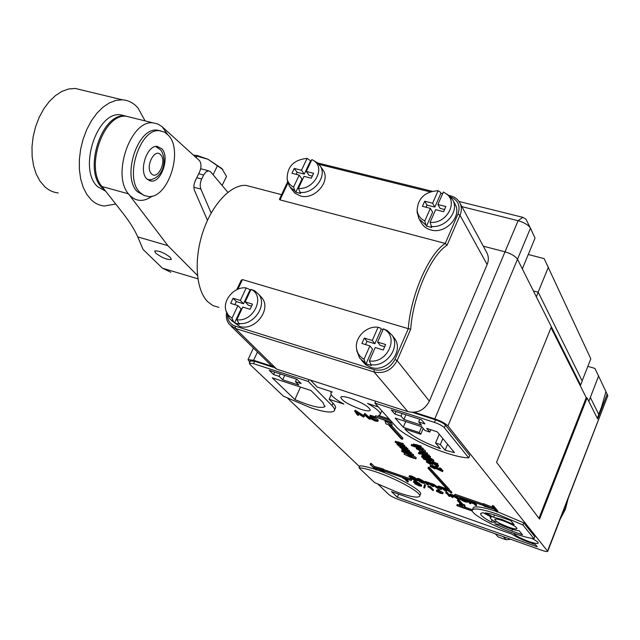 <?xml version="1.0" encoding="UTF-8"?>
<svg xmlns="http://www.w3.org/2000/svg" width="640" height="640" viewBox="0 0 640 640"><rect width="100%" height="100%" fill="white"/><g stroke="black" fill="none" stroke-linecap="round" stroke-linejoin="round"><path stroke-width="0.96" d="M402.44 439.336L389.392 424.992L391.712 425.76L384.832 420.424L385.92 423.84L388.232 424.608L401.304 438.96L402.44 439.336L402.936 438.168L391.672 425.744M391.712 425.76L392.224 424.56L388.424 421.608M390.688 420.664L375.632 415.712L375.112 416.912L392.456 422.624M392.848 423.064L375.112 416.912M376.592 470.096L370.12 464.384L375.624 469.76L376.592 470.096L377.024 469.08L376.336 468.408M374.296 466.408L383.2 468.944L382.76 469.968L373.856 467.424L374.296 466.408L371.536 463.704L370.56 463.36L370.12 464.384M371.096 464.72L371.536 463.704M496.04 511.288C483.008 507.096 475.424 505.904 473.288 507.696L472.448 509.768C469.128 512.832 492.152 525.856 513.728 533.32C522.176 536.272 528.928 538.064 533.984 538.68L522.912 524.968L497.552 514.208C483.216 509.384 474.848 507.904 472.448 509.768L465.136 507.184L464.72 508.208L459.408 504.256L459.848 503.232M461.768 506.008L457.176 504.4L457.04 505.728L472.344 511.08M472.264 510.848L456.76 505.424M497.44 512.072L497.872 511.008L493.576 505.896L493.144 506.976L497.44 512.072L496.392 511.712L492.088 506.608L492.52 505.536L493.576 505.896M492.088 506.608L493.144 506.976M428 468.272L447.896 490.112L448.928 490.472L449.368 489.408L429.536 467.528L428.464 467.16L428 468.272L429.08 468.632L429.536 467.528M448.928 490.472L429.08 468.632M383.2 468.944L383.872 469.616L411.528 479.192L411.416 480.56L411.528 479.192M382.76 469.968L383.44 470.64L383.872 469.616M373.856 467.424L384.448 471.64L384.608 471.264M384.448 471.64L383.776 470.968L411.416 480.56M383.44 470.64L411.096 480.224M464.848 504.976L464.432 506.008L462.424 505.304L462.84 504.272L464.848 504.976L465.136 507.184M462.84 504.272L458.856 499.88L458.432 500.92L462.424 505.304M459.408 504.256L461.416 504.952L457.424 500.568L457.848 499.528L458.856 499.88M457.424 500.568L458.432 500.92M464.432 506.008L464.72 508.208M454.6 495.312L483.896 505.696L484.448 506.328L494.256 509.176L483.064 504.728L483.616 505.368L454.6 495.312L455.032 494.256L483.336 504.064M483.064 504.728L483.496 503.664L492.68 507.312M513.56 533.256C514.992 535.432 520.008 538.152 528.616 541.408C534.008 543.256 537.184 543.848 538.136 543.176C538.488 542.312 536.376 540.712 531.784 538.368M360.6 409.216C365.92 410.912 369.136 411.312 370.224 410.4C369.696 407.088 363.048 403.024 350.288 398.208C345.008 396.544 341.848 396.168 340.792 397.072C341.368 400.4 347.968 404.448 360.6 409.216M502.048 519.512L514.168 524.712L510.728 520.552L499.656 516.696C493.608 514.6 488.768 513.32 485.152 512.864L493.608 517.216L502.048 519.512M359.016 467.816L374.608 482.6L397.752 492.44C410.056 496.68 417.312 498 419.512 496.4C423.144 493.68 398.48 479.552 377.032 472.256C368.92 469.472 362.92 467.992 359.016 467.816L359.872 465.832C363.256 465.952 368.36 467.12 375.184 469.328M419.736 495.88L420.344 494.416C423.984 491.664 399.336 477.512 377.896 470.24L376.704 469.832M310.888 407.84C323.784 412.04 331.544 413.08 334.184 410.952C335.12 409.84 334.384 408.048 331.984 405.576L308.256 381.44L253.536 363.68L249.344 363.176L249.944 364.44L283.52 396.264L310.888 407.84M334.568 410.072L335.2 408.632C336.144 407.512 335.424 405.704 333.024 403.216L329.16 399.264L343.872 404.096C334.216 398.696 329.92 394.848 331.008 392.56L332.216 391.936L317.232 387.056L310.408 380.072M533.984 538.68L534.792 536.616L523.752 522.84L497.552 511.792M473.288 507.696L473.048 508.28M468.736 457.88L444.352 427.68C442.52 425.84 439.232 424.08 434.472 422.408L374.856 403.064L396.192 426.784C402.576 434.128 425.648 446.216 445.544 452.76C455.424 456.024 463.152 457.736 468.736 457.88L469.736 455.448L445.424 425.112C443.6 423.264 440.312 421.504 435.552 419.84L412.496 412.376M508.48 527.12C513.28 528.752 516.104 529.264 516.952 528.64C516.552 526.784 511.944 524.168 503.128 520.792C498.36 519.176 495.56 518.68 494.736 519.296C495.152 521.16 499.736 523.768 508.48 527.12M435.56 442.992L440.336 444.568L445.104 450.224L454.504 452.632L437.312 431.872L426.712 428.4L429.8 432.072L424.928 430.472L421.808 426.8L395.112 418.056L403.272 427.264L419.232 432.528L420.744 434.272L404.824 429.016L405.6 429.888C412.176 436.208 423.76 442.456 440.376 448.648L435.56 442.992L439.24 434.2M358.416 415.4L357.392 415.064L354.704 411.16L355.12 410.216L363.384 415.424L364.848 413.416L370.472 418.304L370.056 419.256L369.032 418.912L364.984 415.408L363.6 417.12L356.488 412.6L358.416 415.4L358.824 414.456L358.368 413.792M371.472 417.808L377.696 420.792L377.92 421.4L375.112 421L370.48 418.624L374.76 420.576L376.808 420.848L372.984 418.56L370.664 417.944L369.792 416.136L370.208 415.184L374.936 416.736L375.352 417.192L374.944 418.152L371.016 416.856L371.472 417.808L371.776 417.104M375.032 417.936L378.104 419.84L377.96 421.288M372.448 418.392L375.864 419.832M405.968 478.664L408.408 481.16L408.064 481.976L407.184 481.672L404.288 478.728L402.768 478.2L403.008 477.64M413.8 481.264L415.96 481.552L419.696 483.416L419.472 484.456M419.696 483.92L421.672 485.128L421.472 486.208M414.672 483.696L420.544 485.856L416.744 483.912L418.456 483.928L413.472 482.192L415.616 482.376L419.352 484.24L418.832 484.512L421.448 486.264L418.904 485.8L414.672 483.696L415.016 482.872L416.44 483.528M424.6 484.544L425.552 484.872L424.648 488.048L423.712 487.72L424.6 484.544M428.264 486.096L430.4 486.608L433.456 489.864L433.12 490.688L429.464 487.464L427.92 486.928L428.264 486.096M436.704 490.128L438.728 489.44L439.592 489.864L439.248 490.696L437.8 491.08L442.824 493.728L440.472 493.296L436.512 491.264L438.384 490.28L439.248 490.696M439.28 490.624L443.048 492.576L442.848 493.664M433.232 486.776L428.512 483.68L426.856 483.408L428.16 485.016L427.256 484.704L424.96 482.272L425.304 481.44L433.848 484.36L438.664 487.696L438.312 488.536L437.4 488.216L433.616 485.44L431.936 485.168L433.232 486.776L433.576 485.936L432.912 485.224M427.84 483.472L428.512 484.184L428.16 485.016M438.168 486.84L446.792 489.792L451.56 493.12L446.896 490.04L445.184 489.76L446.432 491.344L445.512 491.032L441.752 488.256L440.056 487.984L441.32 489.576L440.408 489.256L438.168 486.84L438.52 486L446.712 488.808M449.192 489.832L451.912 492.28L451.56 493.12M446.144 489.808L446.784 490.504L446.432 491.344M441.024 488.032L441.664 488.736L441.32 489.576M411.128 445.336L416.008 446.968L413.16 444.888L420.76 447L415.32 445.464L414.376 445.688L423.04 449.576L411.456 445.696L411.52 444.408L413.136 444.944M413.528 444.032L421.152 446.064L421.08 447.368M416.248 445.752L423.12 448.288L423.04 449.576M418.072 448.432L423.528 450.928M423.192 449.216L425.416 450.776L425.288 452.192M419.76 450.992L419.4 451.848L426.92 453.952L427.304 453.024L427.616 453.376L427.232 454.304L420.744 452.256M425.216 452.32L427.304 453.024M422.528 452.72L429.216 455.184L429.136 456.456L420.968 453.704L420.752 453.12M429.32 456.024L430.536 456.68L430.152 457.6L422 454.848L421.888 454.016M418.808 452.616L420.456 453.328M421.936 455.848L431.648 458.688L433.768 460.112L433.624 461.464M432.704 461.576L437.848 463.712L437.784 464.976L423.496 459.04L423.376 458.2M426.656 461.08L431.536 462.376M437.832 464.848L438.536 465.76L438.192 466.592M435.56 466.032L436.816 466.256L436.864 465.832L433.68 464.088L432.136 463.888L432.384 464.456L427.44 462.368L430.256 464.368L426.312 461.904L433.288 463.72L438 466.224L438.16 466.664L435.856 466.368L435.96 465.136M433.304 467L434.504 467.512M435.088 467.792L434.92 468.912L430.224 466.488L432.456 466.472L432.824 465.576L439.304 468.624M430.416 465.264L432.824 465.576M432.456 466.472L440.768 470.456L439.248 468.744L439.624 467.848L440.744 468.232L442.952 470.728L442.584 471.616L431.496 466.536M395.456 441.272L403.28 443.696L402.896 444.616L396.416 442.552M398.96 443.296L404.776 445.328L404.712 446.6L398.256 444.552M400.856 445.304L406.584 447.304L406.528 448.568L398.472 445.856L398.224 445.304M406.704 448.144L407.968 448.816L407.584 449.728L401.152 447.672M403.824 448.456L409.432 450.416L409.368 451.672L402.952 449.632M405.68 450.424L411.208 452.352L411.144 453.6L403.16 450.904L402.92 450.36M411.28 453.28L413.56 454.704L413.344 455.92M401.944 450.52L402.904 450.4M511.808 534.064L391.488 491.608L397.344 497.24L537.248 546.784L535.48 544.616L529.52 542.504C522.008 539.768 516.104 536.952 511.808 534.064M378.368 406.96L367.52 403.424C377.032 408.816 381.216 412.6 380.072 414.776L378.536 415.48L389.176 418.976M273.072 367.248L254.64 361.288L250.368 360.984M257.456 351.984L253.616 360.296L274.672 367.112M414.36 412.288L434.784 418.888L505.008 251.84C511.272 253.736 515.432 256.208 517.496 259.264L551.384 326.792L496.552 462.28L539.568 519.104L587.072 397.904L597.584 418.84L607.152 394.2L605.904 391.712M253.616 360.296L248.032 359.648L249.776 362.256M530.464 228.184L530.32 227.904C528.136 224.824 524.064 222.424 518.104 220.696L505.008 251.84L483.288 246.168L505.008 251.84C511.272 253.736 515.432 256.208 517.496 259.264L522.32 268.88L535.04 238.104L530.464 228.184L447.96 425.936L547.744 551.368C547.12 551.808 545.008 551.408 541.408 550.168L398.544 499.488C394.064 497.808 390.864 496.192 388.96 494.64L378.096 484.304M359.52 466.64L287.736 398.352M447.96 425.936C445.536 423.464 441.144 421.12 434.784 418.888M407.792 454.656L409.24 455.336M413.36 455.872L416.16 457.552L415.96 458.768M417.048 478.448L419.304 478.696L424.472 481.672L424.632 483.296M409.36 475.728L411.544 476.016L415.328 477.912L415.112 478.968M415.336 478.432L418.952 479.536L424.128 482.504L424.592 483.384L422.296 483.048L417.256 480.128L416.736 479.2L417.08 478.36M410.264 478.224L416.208 480.408L412.352 478.432L414.072 478.432L409.032 476.68L411.192 476.856L414.984 478.744L414.464 479.032L417.128 480.824L414.56 480.36L410.264 478.224L410.616 477.392L412.04 478.048M468.84 500.472L475.616 503.68L476.648 504.864L476.312 505.704L475.392 505.384L473.856 503.728L469.52 502.248M470.44 502.28L470.984 502.896L470.648 503.736L469.728 503.416L466.952 499.816M459.448 497.856L462.68 498.368L466.608 500.112L466.264 500.952L460.288 498.944M461.488 499.144L465.6 500.824M465.72 500.848L467.784 501.44L467.448 502.28L464.424 501.6L459.256 498.992L462.336 499.208L462.68 498.368M451.656 496.128L452.872 497.552L451.96 497.24L449.808 494.888L450.152 494.056L453.864 495.312L457.728 497.472L458.808 498.664L458.464 499.504L455.968 497.512L451.696 496.04M452.632 496.088L453.208 496.72L452.872 497.552M445.768 492.872L446.048 492.056L447.736 492.808M447.64 493.184L450.224 495.688L449.88 496.512L448.976 496.2L446.936 493.552M394.912 414.136L391.288 410.016L421.48 419.832L424.904 423.912L418.712 421.896L421.504 425.192L403.904 419.44L401.008 416.12L394.912 414.136L396.016 411.552M538.952 518.288L586.256 397.656L551.04 327.656M586.256 397.656L587.072 397.904M273.584 374.56L279.192 376.384L282.696 379.808L298.88 385.096L295.456 381.688L301.144 383.552L296.936 379.336L269.208 370.32L273.584 374.56L274.704 372.104M323.04 402.616L311 390.512L272.272 377.824L294.88 399.56C310.968 406.352 320.928 408.736 324.752 406.728L323.04 402.616M403.272 427.264L405.72 421.528M445.104 450.224L447.576 444.272M300.496 387.072L294.88 399.56M547.616 550.84L607.824 395.656L607.152 394.2M429.8 432.072L430.784 429.736M419.232 432.528L421.672 426.752M420.744 434.272L423.2 428.44M440.336 444.568L442.848 438.56M374.856 403.064L375.664 401.208M519.248 530.84C514.264 530.2 507.744 528.008 499.696 524.28L494.776 523.888L511.784 531.024L522.528 534.8L519.248 530.84M483.024 512.72L480.768 513.336C479.992 514.928 483.472 517.84 491.216 522.064L496.112 522.44C491.792 520.008 489.872 518.344 490.352 517.432L491.456 517.064L483.024 512.72M522.912 524.968L523.752 522.84M331.184 394.704L329.16 399.264M308.256 381.44L309.064 379.64M494.488 515.008L493.608 517.216M492.08 519.896L491.216 522.064M398.656 494.136L397.344 497.24M296.568 379.216L295.456 381.688M279.192 376.384L280.312 373.928M282.696 379.808L284.712 375.36M419.816 419.288L418.712 421.896M401.008 416.12L402.112 413.536M403.904 419.44L405.896 414.768M607.824 395.656L547.792 551.248M410 456.984L404.024 454.184L409.664 456.6L409.048 455.784L411.368 456.144L415.928 458.84L410 456.984M410.376 456.624L414.768 458.352L411.744 456.504L410.376 456.624L410.536 456.232M404.024 454.184L404.392 453.32M415.784 458.448L416.16 457.552M404.368 454.12L404.656 453.44M412.232 456.68L413.08 457.048M413.264 458.144L413.608 457.32M413.176 455.608L408.632 454.944L401.592 451.344L406.224 452.344L413.176 455.608L413.56 454.704M408.312 454.6L412.128 455.48L409.416 453.76L402.752 451.848L408.312 454.6L408.688 453.704L410.712 454.352M404.544 452.064L408.688 453.704M402.824 449.928L410.824 453.256L411.208 452.352M401.016 447.976L409.048 451.32L409.432 450.416M402.84 450.56L404.224 451.024L401.792 449.536L402.88 449.28L399.848 447.248L407.264 449.376L407.648 448.464M398.12 444.856L406.2 448.216L406.584 447.304M396.28 442.872L404.392 446.248L404.776 445.328M398.144 445.504L399.536 445.976L397.08 444.464L398.168 444.2L395.096 442.128L402.56 444.256L402.952 443.336M431.352 466.88L434.624 468.584L434.976 467.744M439.248 468.744L440.368 469.128L440.744 468.232M440.368 469.128L442.584 471.616M429.952 464.032L430.264 463.288M432.384 464.456L432.648 463.832M438 466.224L438.368 465.32M433.288 463.72L433.504 463.2M431.528 463.288L431.856 462.512M430.96 463.376L431.336 462.472M428.304 462.168L428.68 461.264M430.256 464.368L430.608 463.52M423.176 458.68L437.472 464.616L437.848 463.712M422.872 457.472L426.496 458.936L423.88 457.28L422.872 457.472L423.032 457.088M423.608 456.944L431.272 459.6L433.592 461.536L425.56 459.144L421.72 457.072L421.584 456.68L423.608 456.944L423.992 456.04M427.528 459.032L432.4 461.04L429.032 458.88L427.528 459.032L427.712 458.6M426.416 458.272L426.8 457.368M433.392 461.024L433.768 460.112M431.272 459.6L431.648 458.688M428.704 458.528L429.088 457.616M425.272 458.808L425.584 458.056M428.832 458.816L431.408 459.984M430.84 460.824L431.216 459.92M418.992 453.488L420.176 454.216L418.424 453.528L419.376 452.576M420.136 454.104L420.52 453.184M421.688 454.504L429.848 457.248L430.232 456.336M420.592 452.616L428.832 456.104L429.216 455.184M423.624 454.32L424.008 453.4M420.656 453.352L422.128 453.848L419.4 451.848M417.208 448.128L418 448.6L417.328 448.704L417.504 449.176L421.84 451.496L424.176 451.816L421.912 449.704L425.24 452.296L422.248 451.88L416.472 448.816L416.272 448.2L417.392 447.688M425.032 451.704L425.416 450.776M421.912 449.704L422.096 449.264M421.624 449.816L421.888 449.192M421.84 451.496L422.224 450.576M417.504 449.176L417.752 448.592M418 448.6L418.264 447.976M422.728 449.216L423.12 448.288M417.456 447.416L417.848 446.488M420.76 447L421.152 446.064M446.792 489.792L447.048 489.176M444.56 489.424L444.912 488.584M441.64 488.016L441.984 487.168M440.2 487.6L440.552 486.76M439.48 487.584L439.824 486.744M439.088 487.16L439.44 486.32M424.96 482.272L433.496 485.2L438.312 488.536M433.496 485.2L433.848 484.36M431.312 484.84L431.664 484M428.392 483.432L428.744 482.592M426.976 483.024L427.328 482.192M426.272 483.016L426.616 482.176M425.872 482.592L426.216 481.752M418.16 480.44L422 482.712L423.624 482.896L419.312 479.888L417.696 479.656L418.16 480.44L418.496 479.648M424.128 482.504L424.472 481.672M418.952 479.536L419.304 478.696M418.568 479.672L423.144 482.112M422 482.712L422.352 481.88M412.016 478.088L412.272 477.48M414.248 480.032L414.552 479.288M412.4 479.272L412.696 478.552M411.168 478.536L411.512 477.704M417 480.496L417.184 480.056M415.832 479.688L416.184 478.856M414.984 478.744L415.328 477.912M411.192 476.856L411.544 476.016M469.488 502.32L470.648 503.736M466.816 500.144L468.976 501.848L471.416 502.36L475.272 504.52L476.312 505.704M471.416 502.36L471.752 501.52M468.976 501.848L469.312 501.008M462.336 499.208L466.264 500.952M460.152 499.28L464.184 501.32L466.536 501.856L466.88 501.016M466.536 501.856L467.448 502.28M464.184 501.32L464.528 500.488M449.808 494.888L453.52 496.152L458.464 499.504M453.52 496.152L453.864 495.312M451.112 495.632L451.456 494.8M450.72 495.208L451.064 494.376M446.344 493.008L447.456 493.624L445.736 492.968L446.344 493.008L446.688 492.176M447.432 493.56L447.776 492.72M446.808 493.848L447.72 494.168L448.064 493.336M447.72 494.168L449.88 496.512M438.936 491.68L437.424 491.584L441.88 493.296L438.936 491.68M438.384 490.28L438.728 489.44M442.704 493.408L443.048 492.576M438.816 491.416L439.096 490.736M440.216 492.984L440.496 492.312M427.92 486.928L428.536 485.968M428.192 486.8L430.048 487.44L430.4 486.608M430.048 487.44L433.12 490.688M424.256 485.376L425.208 485.704L425.552 484.872M425.208 485.704L424.648 488.048M416.416 483.576L416.664 482.984M418.6 485.472L418.896 484.752M416.776 484.72L417.064 484.032M415.56 484L415.904 483.184M421.328 485.944L421.672 485.128M420.176 485.16L420.52 484.336M419.352 484.24L419.696 483.416M415.616 482.376L415.96 481.552M402.768 478.2L403.176 477.696M403.016 478.064L405 478.328M404.848 478.696L408.064 481.976M369.792 416.136L374.52 417.696L374.936 416.736M374.76 420.576L375.168 419.624M371.504 418.96L371.824 418.216M370.48 418.624L370.76 417.968M377.696 420.792L378.104 419.84M372.752 418.168L373.032 417.52M374.52 417.696L374.944 418.152M354.704 411.16L362.968 416.376L364.848 413.416M364.432 414.368L370.056 419.256M364.28 414.32L364.696 413.368M362.968 416.376L363.384 415.424M354.848 411.208L355.264 410.264M250.768 290.008L246.208 287.928L240.336 300.44L233.08 298.24L230.664 303.376L237.912 305.592L231.992 318.192L233.648 321.896L229.464 318.52L226.136 311.208M231.4 320.432L239.416 326.272C254.408 331.888 272.032 309.448 261.888 297.768L260.192 295.936M237.912 305.592L241.112 308.864L234.576 322.816L239.408 324.32L236.848 319.704L242.768 307.072L250.08 309.304L252.496 304.136L245.184 301.912L251.064 289.376L254.608 290.736L258.592 294.208C267.936 305.016 253.432 326.216 238.496 323.408M234.576 322.816L233.648 321.896M311.192 161.072L307.064 158.384L301.496 170.256L294.28 168.44L291.984 173.304L299.2 175.136L293.584 187.08L295 191.128L289.552 186.504L287.744 181.992M290.584 187.88L294.8 193.088L300.336 195.968C314.264 200.384 330.984 181.496 323.184 170.24L322.304 168.976M299.2 175.136L302.008 178.976L295.808 192.2L300.624 193.448L298.416 188.328L304.032 176.36L311.304 178.2L313.6 173.296L306.32 171.464L311.896 159.576L317.224 162.672L320.288 166.08C327.456 176.488 313.624 194.32 299.816 192.376M295.808 192.2L295 191.128M383.144 329.448L381.304 329.112L380.576 328.168L378.08 327.272L372.272 340.48L364.32 338.072L361.928 343.488L369.888 345.92L364.032 359.232L365.304 362.96L359.624 358.064L356.92 350.952M361.544 360.304L365.48 364.592L370.704 367.344C386.336 373.144 404.264 351.784 394.784 338.752L393.2 336.696M369.888 345.92L372.528 349.128L366.064 363.856L371.368 365.512L369.36 360.888L375.208 347.544L383.232 350L385.624 344.536L377.6 342.096L383.4 328.856L387.248 330.512L392.088 335.264C400.808 347.312 386.064 367.576 370.616 364.624M366.064 363.856L365.304 362.96M442.728 193.504L440.912 193.248L440.288 192.128L438.104 190.704L432.616 203.2L424.72 201.216L422.464 206.344L430.352 208.344L424.824 220.928L425.84 225.04L418.856 218.672L417.176 211.848M419.664 220L421.328 222.712C423.336 226.344 426.504 228.752 430.816 229.944C445.224 234.448 462.16 216.76 455.24 204.48L454.624 203.36M430.352 208.344L432.608 212.184L426.496 226.112L431.76 227.48L430.112 222.288L435.64 209.68L443.608 211.696L445.864 206.528L437.896 204.528L443.384 192.008L449.464 195.84L452.96 200.32C459.28 211.664 445.288 228.432 431.12 226.408M426.496 226.112L425.84 225.04M218.88 307.344L213.096 305.656L207.936 301.952C196.112 290.616 193.536 260.288 202.792 232.296C211.952 204.248 231.056 184.192 246.136 185.416L252.52 187.088M236.784 289.68L241.256 280.184L242.432 279.6L408.304 328.664C410.608 295.408 428.864 253.784 445.24 243.432L280.016 199.872L279.408 199.288L287.688 181.712M246.208 287.928C234.64 286.176 222.272 300.184 226.024 310.856L228.28 315.136L231.992 318.192M307.064 158.384C293.768 159.8 287.128 166.664 287.144 178.992C287.992 182.688 290.136 185.384 293.584 187.08M378.08 327.272C366.496 325.504 354.264 337.88 356.632 349.008C357.512 353.584 359.976 356.992 364.032 359.232M438.104 190.704C425.072 191.6 418.072 198.072 417.104 210.128C417.672 215.08 420.248 218.68 424.824 220.928M276.776 369.176L407.832 411.624L374.048 371.968L235.288 328.384L276.776 369.176L271.136 365.4L231.168 326.216M486.536 252.16L487.056 253.12C488.72 256.728 488.752 260.536 487.128 264.552L460.008 215.288L447.024 245.288L445.24 243.432L457.968 214.072C460.664 205.928 458.232 200.24 450.68 197M447.024 245.288C430.912 255.16 412.816 296.488 410.712 329.176L397.112 360.608L429.36 401.136L487.128 264.552M429.36 401.136C424.504 410.144 417.32 413.64 407.832 411.624M410.712 329.176L408.304 328.664L394.976 359.432C390.216 368.088 383.288 371.504 374.2 369.672L235.32 326.168C230.208 324.296 227.544 320.536 227.344 314.888M446.408 193.824L449.464 195.84M430.112 222.288C445.808 224.384 458.424 202.92 446.784 194.136M440.912 193.248L434.856 207.072L426.992 205.088L426.04 207.248M426.992 205.088L424.72 201.216M434.856 207.072L432.616 203.2M444.552 209.52L440.112 208.4L437.896 204.528M369.36 360.888C386.84 363.976 399.4 337.536 384.456 329.448L383.4 328.856M314.52 161.136L317.224 162.672M298.416 188.328C313.344 190.24 325.728 168.672 314.24 160.976M236.848 319.704C253.216 322.496 265.68 296.608 251.488 289.6L251.064 289.376M381.304 329.112L374.896 343.72L366.984 341.312L365.544 344.592M366.984 341.312L364.32 338.072M374.896 343.72L372.272 340.48M384.68 346.696L380.2 345.336L377.6 342.096M310.44 160.992L304.288 174.12L297.104 172.304L296.136 174.36M297.104 172.304L294.28 168.44M304.288 174.12L301.496 170.256M312.272 176.128L309.096 175.328L306.32 171.464M250.008 289.896L243.52 303.744L236.296 301.544L234.832 304.648M236.296 301.544L233.08 298.24M243.52 303.744L240.336 300.44M251.544 306.184L248.352 305.208L245.184 301.912M82.888 90.288L75.28 88.448L68.68 88.984L62 91.384L55.464 95.576L49.336 101.44L43.84 108.768L39.2 117.296L35.6 126.712L33.168 136.648L32 146.72L32.136 156.552L33.568 165.768L36.216 174.032L39.96 181.056L44.664 186.6C48.736 190.32 53.28 192.44 58.304 192.96M145.08 120.888L137.976 107.952C133.576 102.912 128.344 100.2 122.272 99.808L115.848 100.424L109.32 102.928L102.904 107.264L96.864 113.28L91.416 120.784L86.784 129.488L83.144 139.088L80.64 149.2L79.368 159.432L79.368 169.408L80.632 178.736L83.088 187.088L86.648 194.168L91.144 199.728C95.048 203.448 99.44 205.544 104.312 206L115.744 204.048M125.544 116.008L120.496 114.808C96.56 111.224 77.968 169.984 97.752 186.768L105.68 191.208M130.56 117.296L125.272 115.984C101.408 112.424 82.784 171.304 102.496 188.08L104.704 189.968M170.44 257.448L171.32 259.448C167.264 259.952 162.024 257.824 155.6 253.064L154.68 251.016C158.784 250.528 164.04 252.672 170.44 257.448M207.48 220.312L194.56 190.648C193.456 187.624 193.728 184.256 195.376 180.536L199.488 172.168C201.448 167.488 201.464 163.648 199.52 160.656L162.184 126.784L167.472 134.28M168.568 135.448L164.424 132.072L159.576 130.736C139.904 127.872 123.928 178.168 139.992 192.48L143.784 195.304L148.08 196.48C167.624 199.336 183.736 151.216 168.568 135.448M146.808 178.88L151.184 181.072C161.504 182.584 169.984 156.944 161.88 148.808L157.248 146.416C146.896 144.904 138.456 171.144 146.808 178.88M193.48 155.136L208.008 159.28L221.816 168.496L226.512 176.416L222.12 185.472M217.544 165.568L213.072 174.736M197 155.952L196.192 157.592M200.664 168.728L208.68 170.808L210.68 171.888L227.888 192.312M197.448 275.424L167.904 245.68L128.44 193.824C111.624 174.704 130.832 119.608 153.064 122.864L157.888 123.992L162.184 126.784M208.68 170.808L206 171.856L203.64 175.04L198.712 173.744M196.76 177.728L201.688 179.024L203.64 175.04M201.688 179.024C200.056 182.72 199.776 186.064 200.864 189.08L193.888 187.216M211.16 213.048L200.864 189.08M170.768 272.256L162.424 268.176L143.048 249.44L137.752 236.896L167.904 245.68M131.752 117.592L126.464 116.28C103.816 112.896 84.744 167.416 102.008 186.52L122.792 213.032C129.664 221.84 134.656 229.792 137.752 236.896M193.984 155.152L197.552 155.624L208.008 159.28L222.776 169.552M588.808 401.36L597.304 418.28L598.784 414.472L590.344 397.44L588.808 401.36M533.384 290.912L538.216 292.224L536.336 296.808L580.624 385.056L579.792 384.808M587.864 366.344L594.928 368.4L605.936 391.584L601.616 406.832L598.712 414.32M590.344 397.44L598.664 375.832M582.136 380.872L590.816 358.856L544.16 258.624L528.24 254.48M459.008 201.472L522.856 217.336L525.896 219.136L530.344 227.944M580.624 385.056L582.216 381.032L538.216 292.224M522.856 217.336L518.104 220.696L461.888 206.64M548.424 267.088L538.128 292.2M567.928 499.344L565.392 508.792L560.848 517.592M495.344 533.824L498.088 536.896L506.08 539.736L510.72 539.28M503.392 536.68L506.08 539.736M331.984 405.576L333.024 403.216M444.352 427.68L445.424 425.112M434.472 422.408L435.552 419.84M253.536 363.68L254.64 361.288M405.832 429.352L405.6 429.888M512.464 529.32L511.784 531.024M407.456 452.12L407.84 451.216M405.928 450.272L406.312 449.36M402.904 447.904L403.104 447.416M402.808 447.072L403.192 446.16M401.24 445.184L401.624 444.272M398.16 442.776L398.552 441.864M437.032 468.544L437.408 467.648M425.864 455.112L426.256 454.192M422.72 452.536L422.912 452.096M419.728 448.216L420.12 447.288M416.512 445.584L416.904 444.648M440.384 488.56L440.64 487.952M445.576 490.416L445.856 489.744M450.384 491.824L450.728 490.976M427.2 484L427.456 483.384M432.352 485.832L432.632 485.16M437.104 487.232L437.448 486.384M469.904 502.896L470.176 502.224M475.272 504.52L475.616 503.68M452.096 496.712L452.368 496.032M457.384 498.312L457.728 497.472M436.752 490.712L437.096 489.88M242.432 279.6L237.92 289.176M430.08 191.856L319.024 164.352M287.976 182.976L280.016 199.872M235.32 326.168L235.288 328.384L229.368 324.456C226.72 321.136 225.792 317.192 226.584 312.608M394.976 359.432L397.112 360.608C391.832 370.216 384.144 374.008 374.048 371.968L374.2 369.672M459.312 201.928L460.032 203.216C461.776 207 461.768 211.024 460.008 215.288L457.968 214.072M450.664 195.856L449.952 196.264M157.928 147.544L155.528 146.544M160.76 154.88C154.776 147.352 144.784 167.208 151.368 173.648C157.44 180.864 167.152 161.376 160.76 154.88M160.568 130.832L157.128 130.128C137.416 127.248 121.456 177.496 137.56 191.816L144.672 195.704M152.304 196.08C144.048 201.952 136.64 201.832 130.072 195.72L128.44 193.824L102.008 186.52M162.424 268.176L197.872 278.824M147.456 179.504L150.4 179.76C164.608 176.864 167.008 158.176 160.648 149.888L155.776 146.496M325.048 406.064L324.752 406.728M249.344 363.176L250.448 360.8M490.664 516.656L490.352 517.432M331.4 391.672L331.008 392.56M381.8 410.776L380.344 414.136M253.408 348.024L248.032 359.648M409.304 455.168L409.048 455.784M401.976 450.448L401.592 451.344M400.192 446.44L399.848 447.248M401.84 448.792L401.672 449.2M395.48 441.208L395.096 442.128M397.128 443.704L396.952 444.112M430.44 465.2L430.072 466.096M426.688 461L426.312 461.904M421.968 455.768L421.584 456.68M420.56 453.296L420.184 454.192M418.76 452.496L418.376 453.408M416.608 447.424L416.272 448.2M413.56 443.96L413.16 444.888M417.368 480.248L417.152 480.768M409.392 475.664L409.04 476.496M459.472 497.784L459.128 498.624M446.048 492.056L445.704 492.896M447.8 492.792L447.456 493.616M436.736 490.056L436.392 490.88M413.824 481.192L413.48 482.016M281.576 194.688L246.136 185.416M287.144 178.992L287.8 182.232M356.632 349.008L357.04 351.736M417.104 210.128L417.24 213.2M448.976 195.432L450.528 195.816C454.92 196.96 458.088 199.424 460.032 203.216L487.056 253.12M317.552 162.936L432.056 191.248M452.96 200.32L455.24 204.48M392.088 335.264L394.784 338.752M320.288 166.08L323.184 170.24M258.592 294.208L261.888 297.768M384.456 329.448L387.248 330.512M251.488 289.6L254.608 290.736M75.28 88.448L122.272 99.808M120.496 114.808L125.272 115.984M159.576 130.736L160.656 130.84M148.904 180.464L151.184 181.072M126.464 116.28L153.064 122.864M197.552 155.624L196.112 155.584M525.896 219.136L530.32 227.904M560.424 518.672L565.232 509.6M567.992 499.168L565.4 509.176"/></g></svg>

